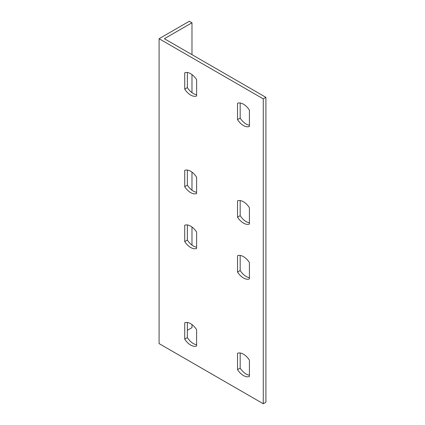 <?xml version="1.0" encoding="UTF-8"?>
<svg xmlns="http://www.w3.org/2000/svg" width="425" height="425" viewBox="0 0 425 425"><rect width="100%" height="100%" fill="white"/><g stroke="black" fill="none" stroke-linecap="round" stroke-linejoin="round"><path stroke-width="0.64" d="M191.983 324.594L191.983 327.654L187.361 330.321M263.272 98.871L263.272 403.75L159.088 343.597L159.088 38.718L263.272 98.871L265.912 97.346L164.369 38.718L191.983 22.775L191.983 54.66M191.983 74.588L191.983 92.661M191.983 172.152L191.983 190.225M191.983 227.03L191.983 245.103M265.912 97.346L265.912 402.225L263.272 403.75M187.361 170.08L187.361 185.167A13.069 7.544 -120 0 0 196.605 192.297M187.361 72.516L187.361 87.608A13.069 7.544 -120 0 0 196.605 94.738M240.167 200.563L240.167 215.656A13.069 7.544 -120 0 0 249.411 222.785M240.167 103.004L240.167 118.097A13.069 7.544 -120 0 0 249.411 125.226M187.361 224.958L187.361 240.051A13.069 7.544 -120 0 0 196.605 247.175M187.361 322.517L187.361 337.609A13.069 7.544 -120 0 0 196.605 344.739M240.167 255.441L240.167 270.534A13.069 7.544 -120 0 0 249.411 277.663M240.167 353.005L240.167 368.098A13.069 7.544 -120 0 0 249.411 375.227M184.721 170.345A13.069 7.544 60 0 1 196.605 177.204L196.605 193.556A13.069 7.544 60 0 1 184.721 186.692L184.721 170.345M184.721 72.787A13.069 7.544 60 0 1 196.605 79.645L196.605 95.992A13.069 7.544 60 0 1 184.721 89.133L184.721 72.787M237.527 200.834A13.069 7.544 60 0 1 249.411 207.692L249.411 224.039A13.069 7.544 60 0 1 237.527 217.18L237.527 200.834M237.527 103.27A13.069 7.544 60 0 1 249.411 110.133L249.411 126.48A13.069 7.544 60 0 1 237.527 119.622L237.527 103.27M196.605 248.434A13.069 7.544 60 0 1 184.721 241.57L184.721 225.223A13.069 7.544 60 0 1 196.605 232.087L196.605 248.434M196.605 345.993A13.069 7.544 60 0 1 184.721 339.134L184.721 322.788A13.069 7.544 60 0 1 196.605 329.646L196.605 345.993M249.411 278.922A13.069 7.544 60 0 1 237.527 272.058L237.527 255.712A13.069 7.544 60 0 1 249.411 262.57L249.411 278.922M249.411 376.481A13.069 7.544 60 0 1 237.527 369.623L237.527 353.276A13.069 7.544 60 0 1 249.411 360.134L249.411 376.481M191.983 22.775L189.343 21.25L159.088 38.718M187.361 185.167L184.721 186.692M187.361 87.608L184.721 89.133M240.167 215.656L237.527 217.18M240.167 118.097L237.527 119.622M187.361 240.051L184.721 241.57M187.361 337.609L184.721 339.134M240.167 270.534L237.527 272.058M240.167 368.098L237.527 369.623"/></g></svg>
